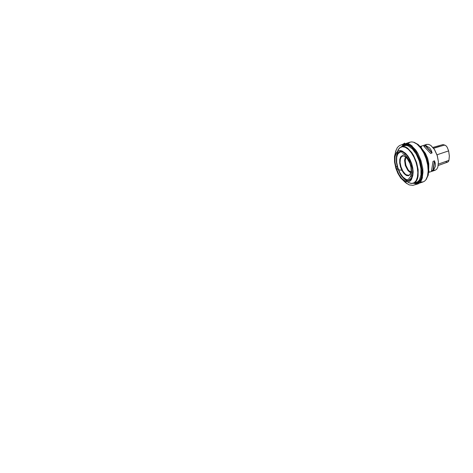 <?xml version="1.0" encoding="UTF-8"?>
<svg xmlns="http://www.w3.org/2000/svg" width="473" height="473" viewBox="0 0 473 473"><rect width="100%" height="100%" fill="white"/><g stroke="black" fill="none" stroke-linecap="round" stroke-linejoin="round"><path stroke-width="0.71" d="M397.545 167.832L396.321 161.932L396.445 156.675L397.355 153.802L398.869 151.928L400.862 151.206L403.167 151.703L405.598 153.37L407.951 156.072L410.038 159.59L411.676 163.628L412.74 167.856L413.142 171.924L412.84 175.495L411.865 178.28L410.298 180.042L408.264 180.639L405.935 180.018L403.504 178.238L401.737 176.234L400.111 173.751L397.545 167.832M424.849 145.773L426.652 144.401L428.615 144.36L430.773 145.412L434.451 149.545L437.229 155.641L438.388 161.843L437.85 167.028L436.733 169.151L435.119 170.28L433.15 170.315M421.171 147.659L421.254 147.351M421.449 146.754L420.592 146.943M428.745 171.581L429.153 171.338M430.643 153.465L423.778 146.169L426.197 145.796L429.626 147.895L431.252 150.379L432.056 152.874L430.643 153.465L429.076 151.762M434.421 160.85L435.326 163.38L435.379 166.26L433.711 169.783L431.524 170.865L433.002 161.382L434.421 160.85L432.943 170.434M426.22 179.291L428.183 175.246L428.792 170.363L428.331 164.651L426.859 158.656L424.506 152.95L421.496 148.079L418.12 144.496L414.147 142.397M420.255 182.01L423.11 181.904L424.606 181.112L425.883 179.787L427.557 176.062L428.183 171.001L427.71 165.083L426.185 158.881L423.743 152.968L420.627 147.925L417.133 144.212L413.579 142.196L411.77 141.882L410.091 142.125L407.726 143.727M401.672 146.6L403.108 144.844L404.876 143.833L406.869 143.603L409.039 144.147L411.297 145.442L415.737 150.065L417.748 153.211L420.97 160.584L422.732 168.435L422.968 172.166L422.123 178.516L421.065 180.899L419.64 182.619L417.896 183.613L415.873 183.837L413.674 183.276M413.922 183.193L416.4 183.441L418.564 182.59L420.308 180.692L421.52 177.848L422.141 174.218L422.129 170.008L420.266 160.814L416.335 152.3L413.851 148.9L411.208 146.34L408.548 144.762L406.023 144.259L403.771 144.856L401.92 146.518M397.846 167.749L400.046 172.958L402.943 177.097L406.106 179.533L409.056 179.9L411.333 178.132L412.598 174.507L412.657 169.576L411.498 164.09L409.305 158.875L406.402 154.736L403.238 152.3L400.294 151.939L398.012 153.701L397.237 155.31L396.746 157.326L396.687 162.263L397.846 167.749M441.143 145.122L440.032 145.4M445.578 161.553L446.672 162.144L447.659 162.127L448.439 161.512L448.942 160.365L449.35 155.989L448.664 150.881L447.103 147.115L445.998 145.755L443.106 144.567L432.925 147.393M430.844 145.459L434.545 149.592L437.289 155.617L438.436 161.748L437.874 166.945M401.861 170.304L398.769 169.807L396.362 168.494L396.084 167.3L397.113 166.325L396.155 167.058L395.842 168.222L396.362 168.494L398.875 174.301L401.89 178.558L405.438 181.313L407.223 181.833L408.867 181.685L410.274 180.911L411.374 179.598L412.663 175.802L412.74 170.286L411.362 163.871L408.855 158.071L405.834 153.808L402.287 151.053L400.501 150.532L398.857 150.68L397.456 151.461L396.35 152.773L395.061 156.563L394.985 162.085L396.362 168.494L398.763 169.801L401.855 170.298M404.592 179.172L408.826 182.667L411.735 183.441L414.271 182.702L416.234 180.509L417.452 177.032L417.83 172.574L417.334 167.489L416.004 162.209L413.952 157.166L411.35 152.773L408.406 149.397L405.373 147.322L402.493 146.707L400.004 147.611L398.118 149.959L396.77 155.28M422.578 149.616L425.44 153.435L427.633 158.402L428.804 163.711L428.751 168.477M402.819 146.222L404.681 145.045L406.857 144.815L409.24 145.56L411.711 147.227L416.411 152.968L420.018 160.897L421.798 169.423L421.402 176.831L420.396 179.639L418.912 181.644L417.02 182.749L414.821 182.897M399.383 148.155L401.612 146.618L403.481 146.411L405.521 146.937L407.637 148.179L411.788 152.59L413.65 155.582L416.601 162.546L418.114 169.653L418.079 176.074L417.47 178.717L416.5 180.857L415.199 182.401L413.615 183.293L410.913 183.37M414.969 182.584L416.482 182.359L418.091 181.443L419.403 179.852L420.97 174.939L420.935 168.364L419.315 161.127L416.341 154.328L412.48 149.007L408.311 145.968L406.313 145.471L404.474 145.684L403.126 146.394M406.224 157.296L405.178 160.566L405.869 165.308L408.134 169.795L409.577 171.256L411.019 171.959M410.883 172.568L409.328 171.853L407.773 170.304L405.32 165.473L404.586 160.359L404.941 158.307L405.751 156.882M406.195 157.19L403.646 155.859L401.607 156.51L400.347 158.91L400.117 162.594L400.962 166.857L402.777 170.978L405.184 174.005L406.461 174.898L408.826 175.223L409.789 174.638L411.067 172.06M400.507 166.993L399.679 163.049L399.72 159.507L400.625 156.906L402.263 155.641L404.38 155.901L406.65 157.651L408.737 160.625L410.31 164.362L411.143 168.305L411.102 171.847L410.192 174.448L408.554 175.714L406.443 175.453L404.167 173.703L402.085 170.735L400.507 166.993M439.512 146.399L433.564 148.173M444.845 144.963L433.652 148.297M448.664 150.881L437.005 154.766M448.942 160.365L438.418 164.078M432.038 152.702L425.534 145.654M431.973 153.027L425.18 145.666M424.529 146.837L423.855 146.098M431.613 170.865L431.719 170.209M432.819 163.09L433.097 161.287M433.244 170.245L434.657 161.074M416.482 182.359L413.615 183.293L411.197 183.477L409.157 182.844L407.099 181.567L403.504 178.238M404.474 145.684L401.612 146.618L399.549 147.901L398.284 149.616L397.379 151.863L396.445 156.675M426.652 144.401L420.213 146.512M435.119 170.28L428.68 172.385M414.691 142.544L413.579 142.196M426.575 178.847L425.883 179.787M410.091 142.125L404.876 143.833M423.11 181.904L417.896 183.613M409.789 174.638L410.718 173.106L411.185 170.511L410.984 167.318L409.937 163.327L406.756 157.84L405.284 156.539L403.646 155.859M447.659 162.127L438.24 165.515M411.557 174.638L410.529 176.772L408.601 178.853L411.226 176.039L410.251 177.097L411.687 173.39L411.167 166.135L409.382 161.003L407.903 158.307L405.379 155.221L402.564 153.607L405.065 154.813M412.154 145.974L409.843 144.413L407.288 143.532L403.954 143.768L404.628 143.094L402.446 144.649L403.912 143.816L399.336 145.66L397.314 147.6L395.552 151.608L394.979 156.811L395.286 152.998L396.078 150.071L394.494 156.451L394.535 162.073L395.842 168.222L397.923 173.425L400.643 177.883L405.426 182.519L407.152 183.784L402.103 178.835L405.195 182.324L409.163 184.878L412.846 185.357L418.238 183.796L420.331 182.111L422.501 177.623"/></g></svg>

